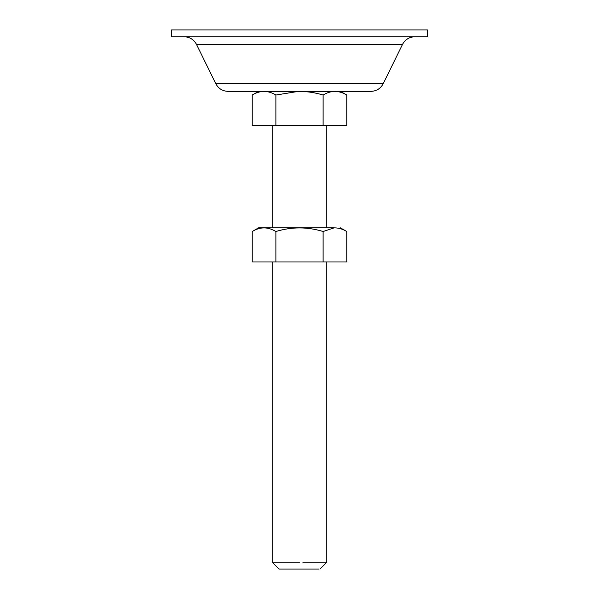 <?xml version="1.0" encoding="UTF-8"?>
<svg xmlns="http://www.w3.org/2000/svg" width="599" height="599" viewBox="0 0 599 599"><rect width="100%" height="100%" fill="white"/><g stroke="black" fill="none" stroke-linecap="round" stroke-linejoin="round"><path stroke-width="0.9" d="M334.017 227.845L258.581 227.845L252.246 231.506C260.101 226.699 267.985 226.699 275.884 231.513C291.676 226.714 307.422 226.714 323.116 231.513L334.047 227.875C338.383 227.762 342.621 228.975 346.754 231.506L346.754 261.965L252.246 261.965L252.246 231.506M301.641 227.845L272.201 227.845L272.201 125.483M323.116 261.965L323.116 231.513M275.884 261.965L275.884 231.513M284.398 29.95L427.454 29.95L427.454 36.771L171.546 36.771L171.546 29.95L284.398 29.95M215.805 83.733L196.494 44.408L402.506 44.408L383.195 83.733L215.805 83.733C218.448 88.6 222.529 91.138 228.054 91.37L370.946 91.37C376.472 91.138 380.552 88.6 383.195 83.733L381.488 83.733M272.201 261.965L272.201 562.229L299.5 562.229M302.892 562.229L326.799 562.229L326.799 261.965M319.125 569.05L279.029 569.05L272.201 562.229M346.754 95.024L346.754 125.483L252.246 125.483L252.246 95.024C260.101 90.217 267.985 90.224 275.884 95.031L298.429 91.385C306.89 91.377 315.119 92.59 323.116 95.031C330.977 90.224 338.854 90.217 346.754 95.024L340.419 91.37M323.123 95.024L323.116 125.483M275.884 125.483L275.884 95.031M414.755 36.771C409.222 37.003 405.141 39.549 402.506 44.408L400.199 44.408M340.419 227.845L346.754 231.506M196.494 44.408C193.859 39.549 189.778 37.003 184.245 36.771M326.799 227.845L326.799 125.483M326.799 562.229L319.971 569.05M258.581 91.37L252.246 95.024"/></g></svg>
